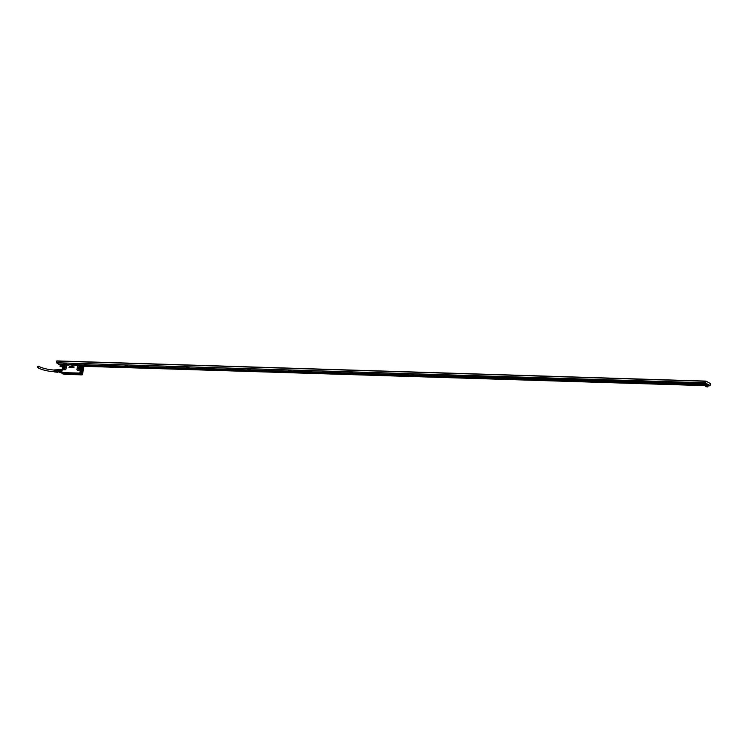 <?xml version="1.0" encoding="UTF-8"?>
<svg xmlns="http://www.w3.org/2000/svg" width="748" height="748" viewBox="0 0 748 748"><rect width="100%" height="100%" fill="white"/><g stroke="black" fill="none" stroke-linecap="round" stroke-linejoin="round"><path stroke-width="1.12" d="M61.719 371.737L62.626 369.157M61.645 372.504L61.71 371.691M61.785 371.765L62.103 369.624M61.579 372.588L62.346 369.465A0.898 0.72 119.2 0 0 62.823 369.727L62.823 369.549A0.739 0.589 119.2 0 1 62.43 369.334L63.243 364.837L62.14 364.295L703.962 384.257L62.14 364.295M82.439 374.449L81.775 373.981L82.85 366.071L83.916 366.716L82.448 374.486L79.774 373.13L81.382 373.86M62.982 365.473L61.579 372.663L79.774 373.159M72.191 365.389L72.35 366.137L72.173 365.379L71.705 366.155L72.332 366.193L71.715 366.165M73.248 367.333L73.884 367.455L73.407 366.885M73.753 366.903L73.669 367.39L73.753 366.903M74.08 366.913L73.921 367.511L74.08 366.913M72.556 367.427L72.668 366.838M72.182 366.801L72.004 367.436M71.724 367.333L71.743 366.782M70.77 367.483L71.35 367.175L70.817 367.53M70.817 366.81L70.415 367.53L70.836 366.81L70.34 366.922M70.293 367.53L70.312 366.754M69.985 367.483L70.116 366.754M69.592 366.763L69.414 367.502L69.592 366.763M68.966 367.492L69.573 366.726M62.43 369.334L62.29 368.867M63.103 365.379L63.159 365.183A0.898 0.72 119.2 0 1 63.73 364.959L66.03 365.183A0.739 0.589 119.2 0 1 66.394 365.884L65.815 368.932A0.739 0.589 119.2 0 1 65.067 369.624L62.823 369.549M81.298 365.445L80.831 365.501A0.898 0.72 119.2 0 1 81.177 365.744L80.251 369.895A0.739 0.589 119.2 0 1 79.784 370.082L77.54 370.008A0.739 0.589 119.2 0 1 77.053 369.288L77.633 366.24A0.739 0.589 119.2 0 1 78.269 365.557L81.27 365.426L82.869 366.099L81.812 365.529L80.373 373.205L81.775 373.981M76.39 365.286L78.269 365.557M61.766 372.598L79.774 373.065L80.354 370.026A0.898 0.72 119.2 0 1 79.784 370.251L77.54 370.185A0.898 0.72 119.2 0 1 76.951 369.297L77.53 366.249A0.898 0.72 119.2 0 1 78.306 365.426L80.691 365.491M76.427 365.37L69.442 364.725M69.396 364.772L76.698 365.323M62.823 369.727L65.067 369.793A0.898 0.72 119.2 0 0 65.983 368.96L66.563 365.912A0.898 0.72 119.2 0 0 66.114 365.043L69.087 365.089M64.356 364.94L69.068 365.08L64.3 364.865M73.416 367.418L73.725 366.866M73.743 367.427L74.061 366.885M70.976 367.427L71.191 366.959M62.374 369.231A0.739 0.589 119.2 0 1 62.336 368.829L62.888 365.809M63.197 365.276L64.188 365.108M62.925 365.781L62.336 368.829M64.328 368.455C62.58 368.446 62.346 367.623 63.636 366.006L64.898 366.137L64.954 367.848L63.337 368.512A1.44 1.15 119.2 0 1 64.824 366.071M83.673 367.146L82.85 371.419M81.046 373.57L82.495 365.95M81.027 365.837L81.308 366.389M81.083 365.94L80.251 369.895M81.111 366.342L80.345 369.793M79.858 368.932L80.438 366.623L79.176 366.483C77.886 368.11 78.11 368.923 79.858 368.932L78.867 368.998A1.44 1.15 119.2 0 1 79.185 366.492A1.44 1.15 -60.8 0 1 80.27 366.492L80.438 366.623M82.673 367.988L82.57 367.474L82.673 367.988M61.57 372.831L79.765 373.271L82.383 374.542L79.765 373.289L61.57 372.841L79.812 373.196M80.354 373.336L82.243 374.673M82.85 366.071L81.803 365.501M61.682 372.728L61.607 373.009A2.057 1.141 91.8 0 0 61.663 373.056L63.131 373.327M61.691 372.813L62.552 373.018L61.551 372.925M62.075 373.215C60.682 372.074 60.635 370.718 61.934 369.138L62.206 369.091A2.057 1.141 91.8 0 0 62.206 369.091A2.057 1.141 91.8 0 0 61.953 369.138A2.057 1.141 91.8 0 0 61.027 370.774A2.057 1.141 91.8 0 0 61.486 372.878L79.148 373.589M81.467 374.795L65.011 374.468M63.234 373.963L81.364 374.879M62.542 372.99L62.149 373.514L64.973 374.402M63 374L62.355 373.392M62.411 372.831L79.335 373.458M79.774 373.476L80.681 374.131L78.811 373.533L62.823 373.196M78.811 373.533L79.653 373.906M80.793 373.766L78.849 373.701M81.71 374.496L80.709 373.953L81.663 374.589L81.008 374.907M80.784 374.505L81.738 374.57M63.328 373.953L64.749 374.271M80.55 373.748L79.625 373.467M65.198 366.81A0.982 0.785 -60.8 0 0 63.776 367.539A0.982 0.785 -60.8 0 0 64.263 368.484M62.523 373.084L61.673 372.99M79.484 373.86L80.56 373.906L79.484 373.86M80.186 368.97L79.868 367.184A1.01 0.804 -60.8 0 1 80.728 367.259A0.982 0.785 -60.8 0 0 79.307 368.025A0.982 0.785 -60.8 0 0 79.793 368.97M81.719 374.673L81.223 374.795L81.719 374.673M63.767 374.252L64.263 374.131L63.767 374.252M80.073 373.757L79.578 373.878L80.073 373.757M61.504 369.465L59.962 369.419A1.664 0.926 91.8 0 0 59.569 369.577L59.457 369.718A1.543 0.851 91.8 0 0 59.129 370.26L57.718 370.279L58.12 369.643L61.299 369.774M61.027 371.868L59.064 371.803A1.543 0.851 91.8 0 1 58.989 371.391L60.971 371.083M59.419 372.457A1.543 0.851 91.8 0 0 59.765 372.626L61.317 372.672M59.569 369.577L61.373 369.634M59.101 370.325A1.543 0.851 91.8 0 0 58.98 370.952A1.664 0.926 91.8 0 1 59.148 370.26L61.168 370.325M61.027 371.092L60.859 371.008A1.664 0.926 -88.2 0 1 60.99 370.316M61.102 371.868L57.699 371.831L57.596 370.905L60.859 371.008M61.392 372.457L61.224 372.513A1.664 0.926 -88.2 0 1 60.962 371.98M59.12 371.924A1.664 0.926 91.8 0 0 59.288 372.308A1.664 0.926 91.8 0 0 59.382 372.457L61.224 372.513M59.307 372.345L61.401 372.794M58.12 369.643A1.543 0.851 91.8 0 1 58.307 369.521A1.543 0.851 91.8 0 1 58.475 369.493L59.634 369.531M57.718 370.279A1.543 0.851 91.8 0 0 57.596 370.905M57.699 371.831A1.543 0.851 91.8 0 0 57.933 372.308M57.979 369.811L57.418 369.793A1.216 0.673 91.8 0 0 56.717 371.251A1.216 0.673 91.8 0 0 57.344 372.214L57.886 372.233M57.671 369.802A1.3 0.72 91.8 0 0 57.25 369.736A1.3 0.72 91.8 0 0 56.67 371.27A1.3 0.72 91.8 0 0 57.175 372.261A1.3 0.72 91.8 0 0 57.596 372.224M57.157 369.783A1.216 0.673 91.8 0 0 57.054 369.811A1.216 0.673 91.8 0 0 56.511 371.242A1.216 0.673 91.8 0 0 56.979 372.177A1.216 0.673 91.8 0 0 57.082 372.205M55.604 369.877L55.82 369.839A1.113 0.617 91.8 0 0 55.754 369.839A1.113 0.617 91.8 0 0 55.137 371.176A1.113 0.617 91.8 0 0 55.417 371.924L55.259 371.672M55.604 369.849A1.103 0.608 91.8 0 0 55.548 369.849A1.103 0.608 91.8 0 0 54.941 371.167A1.103 0.608 91.8 0 0 55.221 371.896M54.885 369.914A1.047 0.58 91.8 0 0 54.735 369.877L55.043 369.867A1.066 0.589 91.8 0 1 55.09 369.867L55.296 369.858A1.075 0.598 91.8 0 0 55.24 369.858A1.075 0.598 91.8 0 0 54.641 371.158A1.075 0.598 91.8 0 0 54.913 371.868L54.8 370.223M55.043 369.867A1.066 0.589 91.8 0 0 54.445 371.148A1.066 0.589 91.8 0 0 54.716 371.85M54.735 369.877A1.047 0.58 91.8 0 0 54.155 371.13A1.047 0.58 91.8 0 0 54.669 371.962L54.978 371.99A1.066 0.589 91.8 0 0 54.978 371.99A1.066 0.589 91.8 0 0 55.249 371.906M54.969 371.99L55.483 372.046A1.103 0.608 91.8 0 0 55.483 372.046A1.103 0.608 91.8 0 0 55.763 371.952M55.474 372.046L55.679 372.065A1.113 0.617 91.8 0 0 55.689 372.065L55.988 372.093A1.131 0.626 91.8 0 0 56.007 372.093A1.131 0.626 91.8 0 1 55.978 372.093L56.175 372.111A1.15 0.636 91.8 0 0 56.194 372.121L57.044 372.205M56.119 369.858L56.334 369.821A1.15 0.636 91.8 0 0 56.268 369.821A1.15 0.636 91.8 0 0 55.633 371.204A1.15 0.636 91.8 0 0 55.922 371.971L55.763 371.728M56.128 369.83A1.131 0.626 91.8 0 0 56.063 369.83A1.131 0.626 91.8 0 0 55.436 371.195A1.131 0.626 91.8 0 0 55.717 371.952M55.212 371.56L55.259 370.316M55.67 371.457L55.698 370.447M38.251 366.221A0.832 0.664 119.2 0 1 37.942 367.81A0.832 0.664 119.2 0 1 38.251 366.221M707.58 386.8L705.635 386.641L707.58 386.8M705.981 386.66L707.374 386.894L705.981 386.66M705.626 386.566L707.739 386.968M707.917 386.866L708.15 385.594L706.308 385.005L705.504 386.407M708.225 385.407L707.748 385.818L708.225 385.407L705.673 385.332L706.149 384.921M708.459 385.659L708.3 385.033L706.224 384.547L705.439 385.08M710.002 385.8L710.581 383.677L706 381.106L705.57 382.948L710.002 385.8L708.365 385.744M705.645 385.659L83.234 366.296M707.309 384.294L58.54 364.098L59.962 364.902M703.962 384.266L705.448 385.136L703.962 384.257M62.982 365.08L60.719 364.454L60.018 364.622L60.205 365.258M710.02 385.547L707.58 384.182M707.356 384.051L58.54 364.098M705.654 385.603L83.131 366.23M62.916 365.454L59.943 364.996M709.123 385.042L709.637 385.332M709.328 385.052L708.795 384.865M708.094 384.472L708.608 384.762M708.3 384.481L707.767 384.285M705.57 382.948L56.399 362.752L58.568 363.967M63.692 363.266L66.432 363.724L63.692 363.266M84.131 363.902L86.871 364.36L84.131 363.902M104.57 364.538L107.31 364.996L104.57 364.538M125.056 365.183L127.712 365.65L125.056 365.183M145.495 365.819L148.151 366.286L145.495 365.819M165.934 366.455L168.59 366.922L165.934 366.455M186.374 367.09L189.029 367.558L186.374 367.09M206.822 367.726L209.468 368.203L206.822 367.726M227.261 368.362L229.907 368.839L227.261 368.362M247.7 368.998L250.346 369.475L247.7 368.998M268.139 369.634L270.785 370.11L268.139 369.634M288.578 370.269L291.224 370.746L288.578 370.269M309.018 370.905L311.664 371.382L309.018 370.905M329.457 371.541L332.112 372.018L329.457 371.541M349.896 372.177L352.551 372.654L349.896 372.177M370.335 372.813L372.99 373.289L370.335 372.813M390.774 373.448L393.429 373.925L390.774 373.448M411.222 374.084L413.868 374.561L411.222 374.084M431.661 374.72L434.308 375.197L431.661 374.72M452.101 375.356L454.747 375.833L452.101 375.356M472.54 375.992L475.186 376.468L472.54 375.992M492.979 376.627L495.625 377.104L492.979 376.627M513.418 377.263L516.064 377.74L513.418 377.263M533.857 377.899L536.512 378.376L533.857 377.899M554.296 378.535L556.951 379.012L554.296 378.535M574.735 379.171L577.391 379.647L574.735 379.171M595.174 379.806L597.83 380.283L595.174 379.806M615.623 380.442L618.269 380.919L615.623 380.442M636.062 381.078L638.708 381.555L636.062 381.078M656.501 381.723L659.147 382.191L656.501 381.723M676.94 382.359L679.586 382.826L676.94 382.359M697.379 382.995L700.025 383.462L697.379 382.995M704.279 384.444L62.467 364.472M704.373 384.537L76.352 364.996M69.068 365.08L62.552 364.566M705.691 385.426L82.785 366.043L705.691 385.435M60.812 364.921L62.477 365.314L62.093 365.641M705.532 382.798L56.399 362.752M56.352 362.593L56.82 360.91L706 381.106M66.394 363.668L63.776 363.145M84.215 363.78L86.824 364.285M107.273 364.94L104.655 364.416M62.243 366.885L60.186 366.52M705.822 381.274L56.642 361.069M62.084 366.716L60.139 366.548L62.084 366.716M60.485 366.567L61.878 366.81L60.485 366.567M61.42 369.615A1.992 1.094 91.8 0 0 61.327 372.644M63.047 364.893L64.206 364.912M61.57 372.626L79.774 373.065L82.177 374.813M82.392 374.402L81.401 373.832M81.223 365.454L76.464 365.314L81.261 365.426M64.244 365.108L65.974 365.043M83.234 366.361L83.851 366.838M82.43 374.505L83.916 366.754M80.326 373.317L79.036 373.346M64.954 366.202A1.403 1.122 -60.8 0 0 63.617 368.596M82.869 366.099L83.841 366.642M80.494 366.688A1.403 1.122 -60.8 0 0 79.148 369.082M65.076 366.38A1.281 1.029 -60.8 0 0 63.832 368.596M80.606 366.866A1.281 1.029 -60.8 0 0 79.363 369.082M65.169 366.651A1.094 0.879 -60.8 0 0 63.627 367.633A1.094 0.879 -60.8 0 0 64.104 368.549M80.709 367.128A1.094 0.879 -60.8 0 0 79.166 368.119A1.094 0.879 -60.8 0 0 79.643 369.026M65.198 366.772A1.01 0.804 -60.8 0 0 64.337 366.707L64.646 368.493M64.506 374.028L65.796 374.224L64.047 373.327L78.026 373.757M65.871 374.346L79.774 374.776L77.951 373.757M80.578 373.813L79.952 373.963M80.625 374.514L81.672 374.589M79.774 374.776L79.195 374.019M63.87 373.327L79.241 374.056L79.699 374.654L65.796 374.224L79.896 374.43M64.665 373.963L63.898 373.533L64.665 373.963M63.739 373.589L65.787 374.187L79.606 374.505M63.225 373.383L62.495 373.42M64.852 373.869L65.712 374.075M74.015 364.856L71.032 364.772M76.249 364.931L69.312 364.809M74.931 365.061L70.639 364.931M56.268 369.821L57.119 369.783M54.744 370.082C48.265 369.68 42.851 368.409 38.503 366.286M54.698 371.756C48.003 371.354 42.327 370.017 37.69 367.745M62.654 365.51L62.421 366.782M60.251 365.052L60.008 366.314"/></g></svg>

